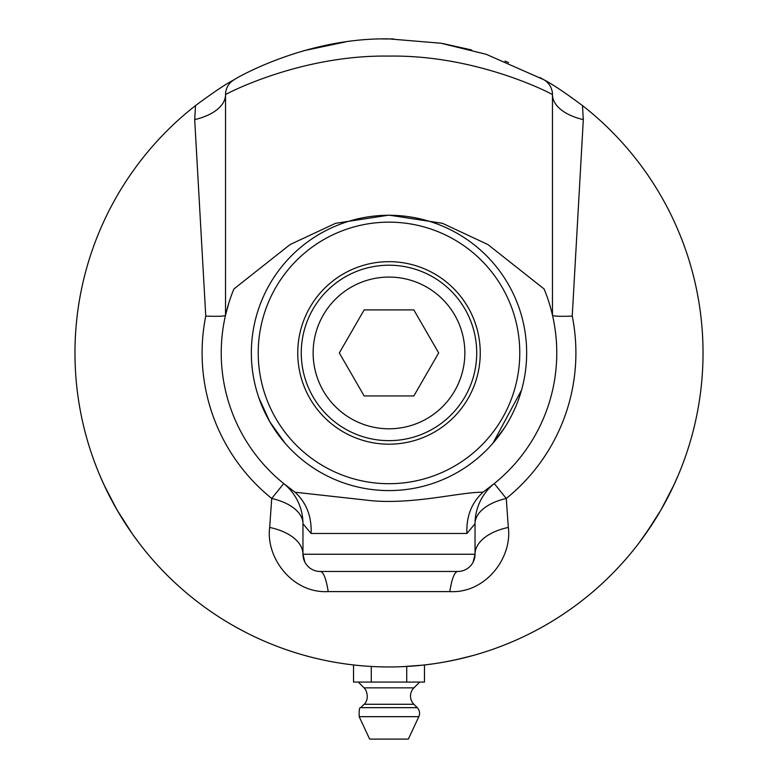 <?xml version="1.0" encoding="UTF-8"?>
<svg xmlns="http://www.w3.org/2000/svg" width="778" height="778" viewBox="0 0 778 778"><rect width="100%" height="100%" fill="white"/><g stroke="black" fill="none" stroke-linecap="round" stroke-linejoin="round"><path stroke-width="1.17" d="M466.907 533.475C466.197 516.504 471.556 502.753 482.982 492.221L482.545 492.202C460.012 492.104 415.053 504.329 372.273 500.779L295.018 492.221C306.444 502.753 311.803 516.504 311.093 533.475L466.907 533.475L475.037 523.759L475.037 554.257A17.204 17.204 0 0 1 457.834 571.46A51.62 10.124 -90 0 0 449.81 591.601C485.569 593.643 512.391 557.7 508.326 527.435L506.274 498.465L494.263 483.566A51.62 51.62 0 0 0 493.524 484.179L491.997 485.384M475.037 523.759A51.62 51.62 0 0 1 493.534 484.169A51.62 51.62 0 0 0 475.037 523.759A51.62 27.531 180 0 1 506.274 498.465A186.905 186.905 0 0 0 572.238 316.101L583.305 119.608L582.489 105.594C565.236 92.738 552.322 84.102 543.744 79.667L486.231 54.314L441 43.237L389 38.9C304.626 37.325 233.312 79.755 234.256 79.667C225.678 84.102 212.764 92.738 195.502 105.594A314.03 314.03 0 0 0 158.138 565.81A314.03 314.03 0 0 0 619.862 565.81A314.03 314.03 0 0 0 582.498 105.594M494.263 483.566A51.62 51.62 0 0 0 493.631 484.091A51.62 51.62 0 0 1 494.263 483.566L482.982 492.221M295.018 492.221L283.737 483.566A51.62 51.62 0 0 1 284.369 484.091A51.62 51.62 0 0 0 283.737 483.566L271.726 498.465A51.62 27.531 180 0 1 302.963 523.759A51.62 51.62 0 0 0 284.466 484.169L286.003 485.384M304.859 562.095L302.963 554.257L302.963 523.759L311.093 533.475M419.245 665.501L402.518 666.668L422.347 665.19M410.833 666.201L413.186 666.026M413.974 665.968L405.805 666.513M407.38 666.425L407.905 666.396M399.454 666.785L397.344 666.853A314.03 314.03 0 0 1 389.515 666.96L386.296 666.95L389.515 666.96M383.544 666.911L382.834 666.902L383.544 666.911A314.03 314.03 0 0 0 386.296 666.95M368.364 666.289L368.947 666.318M369.686 666.367L370.873 666.435M371.767 666.493L373.907 666.6M393.542 38.929L382.319 38.968M345.315 41.954L303.449 50.774M508.588 62.561L504.951 61.092M471.711 49.986L442.954 43.568M422.717 665.151L417.339 665.686M417.28 665.686L416.084 665.793M416.045 665.793L412.466 666.085M412.34 666.094L417.786 665.637M457.017 659.511L445.016 661.922A314.03 314.03 0 0 1 434.99 663.576L431.43 664.081A314.03 314.03 0 0 1 430.983 664.149L430.302 664.237L430.983 664.149M362.285 665.822L361.021 665.715M347.017 664.14L346.239 664.042M342.291 663.469L341.474 663.342M342.913 663.566L344.917 663.858M346.327 664.052L350.051 664.538M373.703 666.59L367.955 666.26M377.486 666.756L378.604 666.795L377.486 666.756A314.03 314.03 0 0 1 377.369 666.746M375.307 666.668L376.406 666.707A314.03 314.03 0 0 1 375.667 666.678M117.04 509.95L104.126 485.064L99.603 474.852L104.126 485.064L117.04 509.95L132.124 533.572L138.717 542.597L132.124 533.572L117.04 509.95M652.927 523.108L639.283 542.597L645.876 533.572L660.96 509.95L673.874 485.064L678.397 474.852L673.874 485.064L660.96 509.95M322.695 659.88L321.898 659.715M316.763 658.538L315.858 658.324M317.161 658.635L316.49 658.48M352.103 664.791L353.533 664.957L353.533 682.063L424.467 682.063L424.467 664.957M425.994 664.782L426.986 664.655M428.231 664.5L434.902 663.585M436.108 663.41L437.382 663.216M435.476 663.508L434.688 663.624M433.861 663.741L428.629 664.451M427.968 664.538L427.2 664.636M483.109 652.528L481.446 653.043M254.902 636.89A314.03 314.03 0 0 1 252.85 635.908M281.685 648.055A314.03 314.03 0 0 1 281.412 647.957A314.03 314.03 0 0 1 280.916 647.773M272.718 644.641L278.009 646.693M275.957 645.905L272.884 644.709M310.714 657.05L311.531 657.254A314.03 314.03 0 0 1 311.531 657.254L308.671 656.515A314.03 314.03 0 0 1 301.135 654.415L298.032 653.501L301.135 654.415M318.854 659.034L317.891 658.81M343.03 663.576L343.905 663.712M344.761 663.829L345.928 663.994M453.418 660.289L447.525 661.465M446.737 661.611L445.454 661.845M450.122 660.96L453.866 660.191M455.208 659.9L456.608 659.598M456.472 659.627L455.062 659.939M449.023 661.174L446.582 661.64M445.288 661.874L443.402 662.214M450.229 660.94L452.854 660.405M454.216 660.114L454.848 659.977M454.663 660.016L453.905 660.182M452.631 660.444L450.316 660.921M486.046 651.594L484.723 652.022M484.198 652.188L483.634 652.363M485.822 651.663L483.274 652.479A314.03 314.03 0 0 1 473.141 655.484L456.978 659.52M489.401 650.486L490.033 650.262M524.275 636.336A314.03 314.03 0 0 1 514.491 640.8M326.585 660.697L327.373 660.853M328.131 661.008L328.676 661.115M328.491 661.076L327.762 660.93M327.946 660.969L326.672 660.716M317.113 658.626L314.789 658.071L317.113 658.626M352.551 664.84L351.889 664.762L352.551 664.84A314.03 314.03 0 0 0 360.331 665.657M422.532 665.171L421.871 665.239L422.532 665.171A314.03 314.03 0 0 0 430.302 664.237M461.111 658.567L458.446 659.19M446.63 661.631A314.03 314.03 0 0 0 448.925 661.193L453.175 660.337A314.03 314.03 0 0 0 453.642 660.24L468.375 656.768M457.376 659.433L457.941 659.306M458.66 659.141L459.827 658.869M460.8 658.645L462.784 658.169M467.792 656.914L466.255 657.313A314.03 314.03 0 0 1 466.148 657.342M467.588 656.972A314.03 314.03 0 0 1 467.345 657.031L466.255 657.313M465.186 657.585A314.03 314.03 0 0 1 464.505 657.75M462.589 658.217L461.48 658.48M311.015 657.128L308.671 656.515M298.713 653.705L290.476 651.108A314.03 314.03 0 0 1 287.413 650.077A314.03 314.03 0 0 1 285.983 649.581L287.986 650.272M333.49 662.02L334.19 662.146L333.49 662.02A314.03 314.03 0 0 1 329.891 661.349M509.619 642.871L511.973 641.879A314.03 314.03 0 0 1 510.028 642.706L509.794 642.803A314.03 314.03 0 0 1 489.352 650.496L490.548 650.087M489.401 650.476L486.162 651.556M468.181 656.817L464.126 657.848M455.111 659.929L453.992 660.162M487.942 650.972A314.03 314.03 0 0 1 486.308 651.507M316.802 658.548L316.082 658.383M313.923 657.857A314.03 314.03 0 0 1 311.599 657.274M283.182 648.599L282.453 648.337M281.529 648.006L280.605 647.666M277.804 646.615L276.686 646.187A314.03 314.03 0 0 1 276.53 646.129M275.782 645.837L275.052 645.555M279.108 647.101L273.875 645.098M470.719 656.146L471.604 655.903A314.03 314.03 0 0 0 472.431 655.679L473.112 655.484M485.55 651.75L486.24 651.526M481.611 652.995L479.355 653.685M478.684 653.89L477.77 654.152M479.598 653.608L476.836 654.424M485.997 651.604L486.542 651.429M485.073 651.906L484.344 652.139M483.488 652.411L482.837 652.616M479.491 653.646L478.373 653.977M476.671 654.483L475.533 654.804M475.951 654.687L474.084 655.212M434.99 663.576L434.445 663.653M446.504 661.65L445.872 661.767M445.016 661.922L437.46 663.206M342.933 663.566L340.599 663.206M339.898 663.099L338.936 662.944M347.484 664.208L348.048 664.286M334.209 662.146A314.03 314.03 0 0 0 344.654 663.819L345.763 663.974M344.868 663.848L344.197 663.751M340.735 663.235L339.578 663.05M337.827 662.768L336.67 662.574M337.088 662.642L335.182 662.321M335.367 662.35L334.696 662.234M337.953 662.788L340.852 663.245M298.032 653.501A314.03 314.03 0 0 1 295.416 652.693M553.489 620.436A314.03 314.03 0 0 1 547.333 624.121L545.592 625.133M546.934 624.355L544.386 625.823M543.54 626.309L542.509 626.883M542.033 627.156L540.399 628.06M538.444 629.13A314.03 314.03 0 0 1 527.017 635.013M500.235 646.606L501.392 646.158M502.51 645.73L508.773 643.221M509.308 643.007L508.54 643.318M507.791 643.63L502.88 645.584M502.277 645.818L501.547 646.1M473.277 655.446L471.487 655.932M289.124 650.661L295.514 652.723M296.029 652.888L295.368 652.684M294.522 652.411L292.557 651.789M292.547 651.789L289.513 650.787M288.891 650.573L288.142 650.33M267.554 642.531A314.03 314.03 0 0 1 265.454 641.636A314.03 314.03 0 0 1 257.713 638.203M249.261 634.158A314.03 314.03 0 0 1 247.18 633.117L239.167 628.916A314.03 314.03 0 0 1 237.251 627.865M335.94 662.448L335.085 662.302M334.569 662.204L332.867 661.903M329.765 661.329L329.104 661.193M335.055 662.292L334.521 662.204M331.175 661.592L329.551 661.29M326.906 660.765L328.238 661.028M310.315 656.943L311.531 657.254M308.642 656.506L304.004 655.241M303.624 655.134L302.846 654.911M302.243 654.736L301.689 654.58M302.01 654.677L303.08 654.979M382.834 666.902L376.63 666.717M380.996 666.863A314.03 314.03 0 0 1 380.248 666.843M374.529 666.629L373.8 666.59M372.37 666.522L371.349 666.464M369.803 666.376L368.83 666.318M364.551 666.007A314.03 314.03 0 0 1 362.655 665.861M376.96 666.736L384.011 666.921M384.75 666.931L385.45 666.94L384.75 666.931M404.716 666.571A314.03 314.03 0 0 1 403.889 666.61M402.518 666.668A314.03 314.03 0 0 1 400.3 666.756M399.843 666.775A314.03 314.03 0 0 1 397.344 666.853M486.59 489.401A167.766 167.766 0 0 0 544.104 288.978L487.894 244.545L442.449 223.315L389 215.127L335.551 223.315L290.106 244.545L233.896 288.978A167.766 167.766 0 0 0 291.41 489.401M228.907 302.749L225.523 315.207L225.532 94.644C224.531 94.722 299.87 54.616 389 56.104C478.159 54.645 553.411 94.683 552.468 94.644A51.62 27.269 180 0 0 583.305 119.608M543.744 79.667A17.204 17.204 0 0 1 552.468 94.644L552.468 315.187L551.505 311.219M473.131 562.134L475.037 554.257L302.963 554.257A17.204 17.204 0 0 0 320.166 571.46L457.834 571.46M225.532 94.644A17.204 17.204 0 0 1 234.256 79.667A17.204 17.204 0 0 0 225.532 94.644A51.62 27.269 180 0 1 194.695 119.608L205.762 316.101A186.905 186.905 0 0 0 271.726 498.465L269.674 527.435C265.609 557.7 292.431 593.643 328.19 591.601L449.81 591.601M195.511 105.594L194.695 119.608M225.523 315.207C224.92 316.257 218.326 316.558 205.762 316.101M328.19 591.601A51.62 10.124 -90 0 0 320.166 571.46A17.204 17.204 0 0 1 302.963 554.257A51.62 28.689 -0 0 0 269.674 527.435M475.037 554.257A51.62 28.689 180 0 1 508.326 527.435M552.477 315.207C553.08 316.257 559.674 316.558 572.238 316.101M266.407 415.53L258.88 397.85L269.781 421.764L285.04 443.159M504.504 427.803L492.96 443.159L521.571 390.021M389 483.702A130.772 130.772 0 0 1 275.743 287.549A130.772 130.772 0 0 1 502.257 287.549A130.772 130.772 0 0 1 389 483.702M389 261.671A91.269 91.269 0 0 1 468.035 398.56A91.269 91.269 0 0 1 309.965 398.56A91.269 91.269 0 0 1 389 261.671M389 490.587A137.657 137.657 0 0 0 526.657 352.93A137.657 137.657 0 0 0 389 215.273A137.657 137.657 0 0 0 251.343 352.93A137.657 137.657 0 0 0 389 490.587M304.568 655.397L306.532 655.942M432.86 276.958A87.729 87.729 0 0 1 432.86 428.902A87.729 87.729 0 0 1 301.271 352.93A87.729 87.729 0 0 1 432.86 276.958M426.928 287.238A75.865 75.865 0 0 1 426.928 418.632A75.865 75.865 0 0 1 313.135 352.93A75.865 75.865 0 0 1 426.928 287.238M413.838 309.916L438.675 352.93L413.838 395.953L364.162 395.953L339.325 352.93L364.162 309.916L413.838 309.916M418.817 716.664L408.362 739.1L369.638 739.1L359.183 716.664C358.959 710.032 359.475 707.027 360.749 707.659L417.251 707.659A7.984 7.984 0 0 1 418.817 716.664L359.183 716.664M364.114 704.275C363.929 704.751 370.114 699.51 365.631 689.765L364.085 687.859L413.915 687.859A11.631 11.631 0 0 0 413.886 704.275L364.114 704.275L360.749 707.659M406.729 666.464L406.729 682.063M371.271 666.464L371.271 682.063M473.714 655.319L471.779 655.854M471.497 655.932L472.538 655.65M544.814 625.58L544.23 625.911M544.746 625.619L546.273 624.744M279.399 647.218L278.018 646.703M274.751 645.439L275.247 645.633M282.978 648.521L283.493 648.706M275.111 645.584L278.193 646.761M277.357 646.45L276.676 646.187M349.828 664.509L345.947 663.994M345.053 663.877L343.827 663.692M344.975 663.858L345.481 663.935M352.57 664.84L347.173 664.169M346.152 664.023L349.623 664.48M427.53 664.587L418.467 665.579M417.971 665.628L416.726 665.735M415.637 665.832L416.279 665.774M325.165 660.405L325.885 660.551M490.286 650.184L489.381 650.486M276.88 646.265L273.224 644.845M273.273 644.855L273.895 645.108M274.935 645.516L276.2 646.003M383.126 666.911L382.543 666.892M353.533 664.957L352.162 664.791L353.533 664.957M544.094 79.871L539.971 77.537M413.886 704.275L417.251 707.659M413.915 687.859L419.712 682.063M364.085 687.859L358.288 682.063"/></g></svg>
